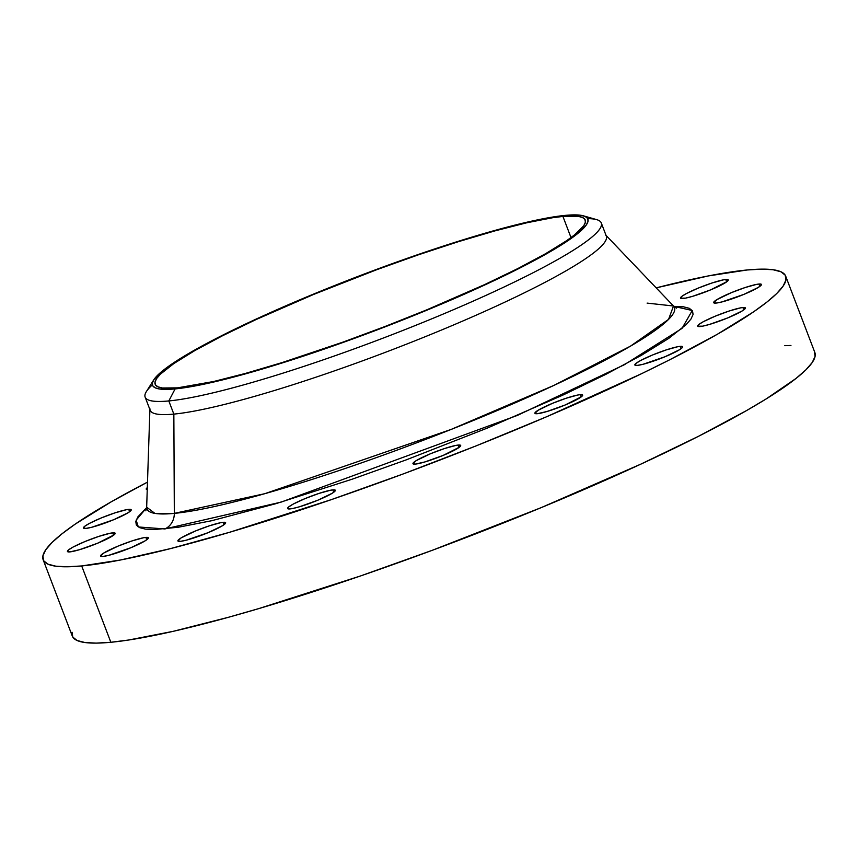 <?xml version="1.0" encoding="UTF-8"?>
<svg xmlns="http://www.w3.org/2000/svg" width="858" height="858" viewBox="0 0 858 858"><rect width="100%" height="100%" fill="white"/><g stroke="black" fill="none" stroke-linecap="round" stroke-linejoin="round"><path stroke-width="1.29" d="M290.068 508.912A25.547 3.11 159.1 0 1 287.591 508.515A25.547 3.11 159.1 0 1 305.448 498.434A25.547 3.11 159.1 0 1 332.85 489.886L333.751 492.235L332.85 489.886L330.362 490.272L319.058 493.393L305.191 498.541L293.436 503.978L288.803 506.853L287.623 508.579L292.557 508.537L299.592 506.746L317.728 500.257L332.196 493.275L335.167 490.926L334.523 489.875L332.85 489.886A25.547 3.11 159.1 0 1 335.328 490.283A25.547 3.11 159.1 0 1 317.471 500.364A25.547 3.11 159.1 0 1 290.068 508.912M415.433 464.092A25.547 3.11 159.1 0 1 412.955 463.695A25.547 3.11 159.1 0 1 430.813 453.614A25.547 3.11 159.1 0 1 458.204 445.066L459.105 447.415L458.204 445.066L455.716 445.452L444.412 448.573L430.544 453.721L416.076 460.714L412.977 463.76L415.433 464.092L424.946 461.926L443.093 455.437L459.47 447.136L460.66 445.399L458.204 445.066A25.547 3.11 159.1 0 1 460.682 445.463A25.547 3.11 159.1 0 1 442.825 455.544A25.547 3.11 159.1 0 1 415.433 464.092M537.376 413.695A25.547 3.11 159.1 0 1 534.899 413.299A25.547 3.11 159.1 0 1 552.756 403.217A25.547 3.11 159.1 0 1 580.158 394.669L581.048 397.018L580.158 394.669L577.67 395.045L566.366 398.176L552.498 403.324L538.03 410.306L534.931 413.363L537.376 413.695L546.9 411.529L565.036 405.04L581.424 396.739L582.603 395.002L580.158 394.669A25.547 3.11 159.1 0 1 582.636 395.066A25.547 3.11 159.1 0 1 564.779 405.148A25.547 3.11 159.1 0 1 537.376 413.695M637.355 365.39A25.547 3.11 159.1 0 1 634.866 364.993A25.547 3.11 159.1 0 1 652.734 354.912A25.547 3.11 159.1 0 1 680.126 346.364L681.027 348.713L680.126 346.364L677.638 346.75L666.334 349.871L652.466 355.019L640.712 360.457L636.089 363.331L634.899 365.058L637.355 365.39L643.05 364.285L665.014 356.735L679.472 349.753L682.442 347.404L681.799 346.353L680.126 346.364A25.547 3.11 159.1 0 1 682.603 346.771A25.547 3.11 159.1 0 1 664.746 356.853A25.547 3.11 159.1 0 1 637.355 365.39M700.128 326.544A25.547 3.11 159.1 0 1 697.651 326.147A25.547 3.11 159.1 0 1 715.508 316.066A25.547 3.11 159.1 0 1 742.91 307.518L743.8 309.867L742.91 307.518L740.422 307.904L729.118 311.025L715.25 316.173L703.496 321.611L698.862 324.474L697.683 326.212L702.616 326.169L709.652 324.378L727.788 317.889L742.256 310.907L745.355 307.85L742.91 307.518A25.547 3.11 159.1 0 1 745.388 307.915A25.547 3.11 159.1 0 1 727.53 317.996A25.547 3.11 159.1 0 1 700.128 326.544M716.151 303.067A25.547 3.11 159.1 0 1 713.674 302.659A25.547 3.11 159.1 0 1 731.531 292.578A25.547 3.11 159.1 0 1 758.933 284.041L759.834 286.39L758.933 284.041L756.445 284.416L745.141 287.537L731.273 292.696L716.805 299.678L713.706 302.724L716.151 303.067L721.857 301.952L743.811 294.412L758.279 287.419L761.25 285.071L760.596 284.019L758.933 284.041A25.547 3.11 159.1 0 1 761.411 284.438A25.547 3.11 159.1 0 1 743.554 294.519A25.547 3.11 159.1 0 1 716.151 303.067M682.989 298.52A25.547 3.11 159.1 0 1 680.512 298.123A25.547 3.11 159.1 0 1 698.369 288.041A25.547 3.11 159.1 0 1 725.771 279.494L726.662 281.842L725.771 279.494L723.283 279.88L711.979 283.001L698.112 288.149L686.357 293.586L681.724 296.45L680.544 298.187L685.478 298.144L692.513 296.353L710.649 289.865L727.037 281.563L728.217 279.826L725.771 279.494A25.547 3.11 159.1 0 1 728.249 279.89A25.547 3.11 159.1 0 1 710.392 289.972A25.547 3.11 159.1 0 1 682.989 298.52M147.458 487.483L146.278 489.221L147.244 489.596A25.547 3.11 159.1 0 1 146.246 489.157A25.547 3.11 159.1 0 1 147.308 487.612M85.939 528.399A25.547 3.11 159.1 0 1 83.462 528.002A25.547 3.11 159.1 0 1 101.319 517.921A25.547 3.11 159.1 0 1 128.721 509.373L129.622 511.722L128.721 509.373L126.233 509.759L114.929 512.88L101.062 518.028L89.307 523.466L84.674 526.34L83.494 528.067L85.939 528.399L91.645 527.295L113.599 519.755L128.067 512.762L131.038 510.413L130.395 509.362L128.721 509.373A25.547 3.11 159.1 0 1 131.199 509.781A25.547 3.11 159.1 0 1 113.342 519.862A25.547 3.11 159.1 0 1 85.939 528.399M69.916 551.887A25.547 3.11 159.1 0 1 67.439 551.49A25.547 3.11 159.1 0 1 85.296 541.409A25.547 3.11 159.1 0 1 112.698 532.861L113.588 535.21L112.698 532.861L110.21 533.247L98.906 536.368L85.039 541.516L73.284 546.954L68.651 549.817L67.471 551.555L69.916 551.887L79.44 549.721L97.576 543.232L113.964 534.931L115.144 533.193L112.698 532.861A25.547 3.11 159.1 0 1 115.176 533.258A25.547 3.11 159.1 0 1 97.319 543.339A25.547 3.11 159.1 0 1 69.916 551.887M180.394 541.344A25.547 3.11 159.1 0 1 177.917 540.937A25.547 3.11 159.1 0 1 195.774 530.855A25.547 3.11 159.1 0 1 223.166 522.318L224.067 524.656L223.166 522.318L220.678 522.694L209.373 525.815L195.506 530.963L181.038 537.955L177.938 541.001L180.394 541.344L186.089 540.229L208.054 532.689L222.522 525.697L225.622 522.651L223.166 522.318A25.547 3.11 159.1 0 1 225.643 522.715A25.547 3.11 159.1 0 1 207.786 532.797A25.547 3.11 159.1 0 1 180.394 541.344M103.078 556.434A25.547 3.11 159.1 0 1 100.6 556.027A25.547 3.11 159.1 0 1 118.468 545.945A25.547 3.11 159.1 0 1 145.86 537.408L146.761 539.746L145.86 537.408L143.372 537.784L132.068 540.905L118.2 546.053L103.732 553.045L100.633 556.091L103.078 556.434L108.784 555.319L130.738 547.779L145.206 540.787L148.177 538.438L147.533 537.387L145.86 537.408A25.547 3.11 159.1 0 1 148.337 537.805A25.547 3.11 159.1 0 1 130.48 547.887A25.547 3.11 159.1 0 1 103.078 556.434M145.839 510.81L146.664 507.196L154.89 513.384L174.324 513.374A17.031 15.465 -95.5 0 1 164.875 528.946L138.331 526.962L136.143 520.141L146.632 507.7L137.913 516.827L135.779 521.428L136.336 525.042L139.564 527.616L145.431 529.129L153.904 529.579L178.249 527.252L211.679 520.72L275.954 503.657L352.145 479.204L406.349 459.824L487.58 427.981L562.516 395.281L605.748 374.399L641.623 355.18L668.768 338.384L686.143 324.646L690.937 319.09L693.071 314.489L692.524 310.886L689.296 308.312L683.418 306.799L673.873 306.36L692.267 310.51L682.003 328.41L624.324 364.736L517.438 415.39L281.145 502.102L164.875 528.946A17.031 15.465 84.5 0 0 174.324 513.374A282.346 34.406 -20.9 0 0 483.633 416.237A282.346 34.406 -20.9 0 0 673.509 306.006L647.104 303.11M145.141 397.136L150.171 410.296A244.133 29.751 -20.9 0 0 173.842 414.103A244.133 29.751 159.1 0 1 149.925 408.762L146.664 507.196A282.346 34.406 -20.9 0 0 174.324 513.374L173.842 414.103L174.324 513.374L264.704 493.715L451.051 429.461L553.871 385.424L630.491 346.139L668.554 319.391L673.509 306.006L605.469 234.802A244.133 29.751 159.1 0 1 441.291 330.115A244.133 29.751 159.1 0 1 173.842 414.103L168.822 400.943A244.133 29.751 -20.9 0 0 448.187 311.958A244.133 29.751 -20.9 0 0 596.653 219.627L583.472 215.841A233.033 28.4 159.1 0 1 441.752 303.968A233.033 28.4 159.1 0 1 175.107 388.91L168.822 400.943L173.842 414.103A244.133 29.751 -20.9 0 0 435.66 332.443A244.133 29.751 -20.9 0 0 606.316 236.111L601.286 222.951A244.133 29.751 159.1 0 1 430.63 319.283A244.133 29.751 159.1 0 1 168.822 400.943A244.133 29.751 159.1 0 1 145.141 397.136A244.133 29.751 159.1 0 1 152.37 384.867A244.133 29.751 -20.9 0 0 146.386 391.57A244.133 29.751 -20.9 0 0 168.822 400.943L175.107 388.91A233.033 28.4 159.1 0 1 153.689 379.955A233.033 28.4 159.1 0 1 332.507 286.39A233.033 28.4 159.1 0 1 565.293 215.379A233.033 28.4 159.1 0 1 583.472 215.841M587.719 218.629A244.133 29.751 159.1 0 1 601.286 222.951M72.051 632.26L72.78 637.065L77.091 640.497L84.921 642.524L96.203 643.114L110.843 642.277A397.426 48.434 -20.9 0 0 537.044 509.341A397.426 48.434 -20.9 0 0 814.853 352.52L785.703 276.179A397.426 48.434 159.1 0 1 507.893 433A397.426 48.434 159.1 0 1 81.692 565.948L110.843 642.277L128.679 640.014L173.252 631.316L228.207 617.352L258.944 608.547L360.532 575.954L432.807 550.107L541.119 507.657L641.023 464.049L698.669 436.207L746.503 410.596L766.151 398.938L795.977 378.475L805.855 369.873L812.258 362.473L815.1 356.338L814.371 351.533M43.147 559.738A397.426 48.434 159.1 0 1 147.49 482.121L111.497 501.662L75.3 524.066L62.023 533.783L52.145 542.385L45.742 549.785L42.9 555.92L43.629 560.735L47.941 564.156L55.77 566.183L67.063 566.784L81.692 565.948A397.426 48.434 159.1 0 1 43.147 559.738L72.297 636.078A397.426 48.434 -20.9 0 0 110.843 642.277L81.692 565.948L120.399 560.017L170.41 548.627L229.794 532.217L331.381 499.613L403.657 473.777L476.34 445.785L546.653 416.731L641.795 373.584L669.519 359.877L717.352 334.255L753.549 311.862L766.827 302.145L776.715 293.543L783.107 286.132L785.949 279.998L785.22 275.193L780.909 271.761L773.079 269.744L761.797 269.144L747.157 269.98L708.451 275.911L656.188 287.87A397.426 48.434 159.1 0 1 747.157 269.98A397.426 48.434 159.1 0 1 785.703 276.179M177.477 387.859A230.191 28.057 159.1 0 1 155.159 384.266A230.191 28.057 159.1 0 1 316.066 293.436A230.191 28.057 159.1 0 1 562.923 216.431L570.999 237.58L562.923 216.431A230.191 28.057 159.1 0 1 585.242 220.023A230.191 28.057 159.1 0 1 424.335 310.853A230.191 28.057 159.1 0 1 177.477 387.859L213.631 381.51L245.463 373.412L282.089 362.591L342.9 342.149L385.081 326.48L426.694 309.877L484.566 284.631L517.953 268.5L545.656 253.657L566.623 240.69L574.313 235.06L583.74 225.793L585.381 222.233L584.963 219.455L582.464 217.46L577.927 216.291L562.923 216.431L552.584 217.739L526.769 222.78L494.937 230.877L458.311 241.699L418.296 254.847L376.437 269.82L313.706 294.401L255.834 319.659L222.447 335.789L194.745 350.622L173.777 363.599L160.36 374.206L156.66 378.496L155.008 382.057L155.437 384.834L157.926 386.819L162.462 387.998L177.477 387.859M790.937 345.474L784.802 345.677M175.107 388.91L159.91 389.049L155.309 387.87L152.788 385.853L152.359 383.033L154.022 379.44L163.567 370.055L171.353 364.36L192.578 351.222L236.883 328.164L273.08 311.411L313.009 294.315L355.126 277.509L397.833 261.647L459.395 240.959L496.471 229.998L528.7 221.804L554.836 216.699L573.873 214.886L580.491 215.24L585.081 216.42L587.612 218.436L588.041 221.246L586.368 224.85L582.625 229.193L569.036 239.929L547.822 253.067L503.517 276.126L467.32 292.868L427.391 309.974L385.263 326.78L342.556 342.642L280.995 363.331L243.919 374.292L211.701 382.486L175.107 388.91M146.386 391.57L153.689 379.955M673.509 306.006L676.533 308.161M135.736 521.664L137.548 526.404"/></g></svg>
